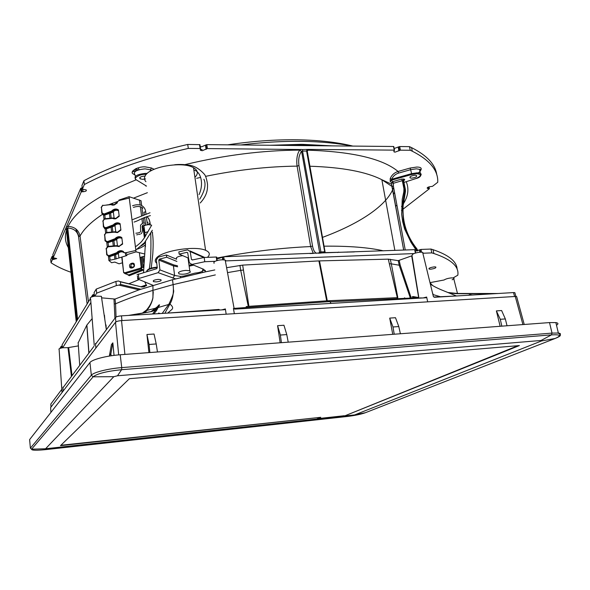 <?xml version="1.0" encoding="UTF-8"?>
<svg xmlns="http://www.w3.org/2000/svg" width="590" height="590" viewBox="0 0 590 590"><rect width="100%" height="100%" fill="white"/><g stroke="black" fill="none" stroke-linecap="round" stroke-linejoin="round"><path stroke-width="0.89" d="M517.954 345.688L344.368 416.031L519.384 345.57L129.402 378.684L60.46 445.671L320.739 417.314L60.873 445.273M344.317 415.729L317.575 418.657M117.521 375.771L541.03 340.474C542.225 340.408 542.394 340.563 541.546 340.939L354.664 414.91L45.592 448.754L113.804 376.685L117.521 375.771L121.599 369.701L551.51 334.862L541.03 340.474M320.739 417.314L316.572 419.077L344.368 416.031M541.546 340.939L555.079 338.49C561.732 335.599 560.544 334.397 551.51 334.869L552.026 333.099L121.732 367.607L121.599 369.701C106.724 371.228 97.239 373.588 93.146 376.804L113.804 376.685M559.231 335.386C561.083 334.154 560.795 333.372 558.369 333.048L552.026 333.099L549.511 322.582L555.854 322.59C558.391 323.01 558.597 323.895 556.495 325.252M352.245 415.397L346.942 416.518C354.642 415.574 360.711 414.335 365.129 412.816L555.411 338.358M45.592 448.754L31.587 449.197L93.146 376.804L91.339 375.218C93.397 372.349 108.11 368.632 121.732 367.607L120.213 354.767L549.511 322.582M120.213 354.767C106.628 355.718 91.981 359.524 89.945 362.548L91.339 375.218L30.392 448.157L31.587 449.197C31.469 450.406 36.115 450.553 45.519 449.624L47.414 448.813M30.392 448.157L29.611 439.609L89.945 362.548M29.611 439.609L29.662 440.17M109.541 356.043L109.467 355.401L110.883 353.72L111.134 355.792M501.832 326.152L500.283 319.293L505.335 318.932L507.039 325.761M394.231 334.22L392.992 326.978L398.796 326.565L400.389 333.763M281.423 342.679L280.368 335.054L286.777 334.589L288.215 342.171M149.875 352.547L149.064 344.464L156.217 343.948L157.464 351.972M124.903 354.42L121.54 320.599C118.443 320.864 116.429 321.41 115.507 322.251L118.686 354.892M50.924 412.38L50.607 407.579L115.507 322.251M114.04 355.387L112.845 342.849L111.429 344.597L109.467 355.401M110.883 353.72L112.845 342.849M516.796 297.176L516.611 296.512L515.262 296.475L522.917 324.574M156.217 343.948L154.049 334.021L146.94 334.501L148.916 352.614M121.54 320.599L515.262 296.475M505.335 318.932L501.618 310.539L496.382 310.893L500.143 326.285M398.796 326.565L395.492 317.715L389.71 318.099L392.741 334.331M286.777 334.589L283.952 325.245L277.58 325.68L280.161 342.775M496.382 310.893L500.283 319.293M389.71 318.099L392.992 326.978M280.368 335.054L277.58 325.68M149.064 344.464L146.94 334.501M61.891 392.733L62.665 391.716M94.127 350.357L95.27 348.852M428.709 301.778L434.041 301.453M227.253 314.116L233.618 313.733M95.853 348.085L95.492 343.461L96.273 343.203M95.492 343.461L95.787 343.859L115.478 317.509L115.876 321.933M221.774 309.898L225.365 308.931L226.169 314.182M225.365 308.931L224.193 309.75L121.488 315.849C118.391 316.107 116.385 316.66 115.478 317.509M63.137 391.104L62.872 387.247L63.071 387.63L93.869 346.419M71.434 376.442L67.983 347.658L62.702 347.761C59.612 348.329 58.425 348.933 59.133 349.568L61.972 392.07M50.991 407.071L50.814 404.039L61.788 389.348M101.664 297.662L101.369 296.298L94.857 296.128C90.742 296.947 89.333 297.862 90.617 298.857L94.252 345.489M452.117 279.778C454.064 278.981 454.558 278.392 453.599 278.008L451.667 277.875C448.326 278.185 445.811 278.886 444.108 279.985L430.516 282.544M515.018 293.304L514.827 292.625L513.492 292.581L514.613 296.512M513.492 292.581L434.638 297.264L433.407 296.652L434.284 297.242M422.846 253.243L423.31 253.221L422.632 252.365L433.407 296.652M422.632 252.365C420.264 251.959 417.373 252.365 413.959 253.582L412.513 254.327L412.004 255.654L418.93 298.193M234.348 313.688L233.434 308.452L234.842 309.116L425.715 297.788L426.644 297.05L427.691 301.837M225.358 260.913L226.177 260.883L225.21 260.131C222.047 259.482 218.654 259.873 215.055 261.311L213.905 262.1L214.045 263.332M62.702 347.761L90.897 302.486M78.389 345.888L67.983 347.658M92.151 318.593L86.833 325.09L78.175 342.864M68.698 347.635L72.017 375.66M94.857 296.128L96.716 293.149L116.37 285.575L118.9 285.103L139.011 289.845L115.028 299.064L101.893 297.869M423.31 253.221L431.806 252.889L433.849 253.508C451.21 259.29 459.204 266.525 457.818 275.198L453.113 277.912M434.343 266.872C430.294 267.432 428.561 268.177 429.144 269.092L430.575 269.202C434.609 268.649 436.342 267.904 435.767 266.982L434.343 266.872M412.019 255.743L398.235 260.655L388.316 259.15L318.91 260.913L326.69 300.848L327.288 300.812L319.5 260.891M226.177 260.883L413.959 253.582M318.91 260.913L242.652 265.109L226.604 267.698M418.767 298.201L411.702 255.927M214.79 269.94L205.763 271.791L203.712 269.335L191.927 264.431L204.782 261.717L215.055 261.311M218.573 310.082L218.979 309.448L165.665 313.224M62.444 347.805L62.134 344.759L90.359 298.71M91.362 297.065L92.741 294.823L92.932 296.534M59.855 348.469L61.22 346.242L61.404 348.012M118.9 285.103L120.714 284.469L120.397 281.828L118.553 280.98L115.876 281.459L96.251 289.093L96.716 293.149M94.474 296.195L94.076 292.64L96.251 289.093M113.995 299.204L114.925 318.246M215.35 274.911L173.113 284.616L153.164 290.287C138.886 294.661 126.356 299.159 115.574 303.784L116.046 317.066M139.011 289.845L172.523 279.704L205.763 271.791M410.293 297.854L409.866 298.12M421.57 252.203L420.995 249.43L431.002 249.061L431.806 252.889M457.139 269.313C456.844 261.532 448.813 254.991 433.045 249.688L431.002 249.061M398.235 260.655L399.201 265.205L391.31 263.855L397.822 297.633L327.288 300.812M411.009 297.36L400.19 265.072L399.216 260.522M418.45 297.507L413.089 296.564L412.026 296.918M224.215 259.902L223.735 256.746L321.1 252.94L414.696 249.666L415.397 253.081M239.924 265.411L240.72 270.345L227.511 272.617M413 297.124L413.089 296.564M418.074 298.245L412.83 297.176M327.841 301.025L329.98 301.579L330.953 303.415M204.782 261.717L204.162 257.476L216.25 257.026L216.788 260.647M204.162 257.476L192.325 259.976L191.448 259.408L190.186 251.554L187.576 249.858L178.844 251.893L179.154 254.135L186.875 252.343L187.738 252.904L189.302 262.712L191.927 264.431M203.049 269.055L202.274 271.275L202.79 272.425M155.767 308.688L158.909 305.015L157.995 306.298L151.556 311.188M153.924 313.924L156.601 310.392L155.642 309.957L152.567 314.005M156.601 310.392L159.566 304.838L155.642 309.957L151.778 311.483L128.472 315.429M106.03 324.957L106.237 329.028M94.289 294.535L92.741 294.823M62.26 346.028L61.22 346.242M137.544 278.908L152.943 285.28L152.95 297.463C152.117 301.748 149.971 305.945 146.504 310.045L144.344 312.516M420.995 249.43L415.272 251.133M430.324 284.078C433.635 286.342 438.186 288.621 443.982 290.907L456.409 295.966M432.522 285.464L429.977 282.662L432.536 285.471M432.367 292.515L433.193 294.639M400.19 265.072L399.201 265.205L410.198 297.611M217.245 260.514L216.759 257.255L216.25 257.026M223.735 256.746L218.44 258.568L216.891 258.442M242.652 265.109L243.449 270.043L240.72 270.345L248.294 306.38L246.155 306.594M326.69 300.848L248.294 306.38M188.579 258.147L179.154 254.135M137.529 278.9L158.12 272.669L159.934 269.896L158.799 260.072L159.403 259.15L166.682 257.233L176.897 261.422M176.594 259.217L166.38 254.991L158.172 257.166L156.365 259.939L157.272 267.794L156.667 268.716L137.005 274.741M202.274 271.275C200.858 272.152 198.454 272.757 195.054 273.089L183.719 276.091L180.481 276.415L174.588 275.471L173.438 265.906L158.799 260.072M180.466 277.647L180.481 276.415M158.201 279.394C154.086 279.881 152.544 280.634 153.562 281.651L156.195 281.917C160.296 281.43 161.837 280.678 160.812 279.667L158.201 279.394M219.274 309.647L218.765 309.713M164.868 313.275L169.905 304.049C172.715 299.44 173.821 293.296 173.231 285.612L173.438 289.808C174.33 291.401 172.752 296.283 168.718 304.455L162.206 313.43M155.45 308.954L158.909 305.015L159.566 304.838L158.408 307.442L168.718 304.455M145.221 312.353L146.822 310.421C149.735 306.999 151.733 303.017 152.817 298.474L153.282 291.755M219.303 309.89L218.625 309.971M141.607 286.519L145.619 285.118L141.718 286.593M397.328 298.038L397.97 298.665M426.644 297.05L423.037 297.95L420.021 297.928L422.846 297.965M316.565 253.302C314.647 252.513 313.305 250.094 312.545 246.045L310.635 246.568L313.297 253.427M166.682 257.233L166.38 254.991M76.228 321.55L66.412 229.753L65.638 228.706L81.155 192.03L81.995 191.743L81.575 187.989L80.734 188.276L81.155 192.03M403.656 250.079L391.672 184.235L391.804 182.819L393.405 183.261L402.299 180.673L403.936 188.638L403.818 191.875L402.225 199.354L401.665 214.406L402.712 221.811L404.637 229.001L411.038 242.402L416.769 250.986M321.1 252.94L302.545 151.04L302.618 149.543L308.128 149.41L306.955 151.151M143.451 270.058L129.298 275.7L127.61 274.675M65.638 228.706L53.196 257.727L52.864 254.533L80.734 188.276M401.466 210.401L402.277 209.782M402.992 209.221L429.358 188.778L427.344 188.387C426.968 187.532 428.148 186.919 430.877 186.565L432.544 186.3L437.736 182.281C438.348 170.503 429.874 160.148 412.299 151.217L410.242 150.258L400.426 150.177L399.673 146.549L398.715 146.851L399.467 150.472L400.426 150.177M417.941 250.713L416.739 248.641C406.702 236.037 402.159 221.678 403.132 205.578L405.477 191.278L405.367 189.338M415.456 248.434L416.016 248.125C409.652 240.351 405.47 231.56 403.472 221.766L402.432 204.914L403.132 205.571L405.249 192.812L404.607 192.17L402.432 204.907L403.516 221.796C405.47 231.435 409.674 240.219 416.134 248.139L417.536 250.816M405.264 250.013L393.427 186.344L391.908 186.381L391.672 184.228L381.863 179.729C366.25 171.771 342.178 167.265 309.647 166.218M403.936 188.638L404.733 188.638L404.865 190.659L404.607 192.17L403.818 191.875M393.427 186.344L393.405 183.261L392.815 181.654L401.716 179.065L402.299 180.673L403.707 181.307L405.345 189.25L404.733 188.638L403.051 180.643L404.865 190.659L405.477 191.278L405.212 192.871M302.618 149.543L207.407 148.577L206.81 144.631L393.493 146.49L394.245 150.126L308.128 149.41M102.365 214.406C91.244 221.84 83.802 229.06 80.048 236.059C78.647 230.004 74.665 226.781 68.108 226.376C75.734 210.645 98.36 195.143 135.988 179.884M145.701 185.592L145.922 186.108M127.787 274.623L129.298 275.7M123.679 272.654L125.073 273.671L141.15 268.907L140.671 268.067L124.593 272.838L125.073 273.671L128.679 274.933L142.559 269.423L143.127 270.22M200.217 146.519L201.736 146.777L205.858 144.963L206.456 148.901L207.407 148.577M206.456 148.901L202.326 150.708L200.607 150.354L200.607 148.857L200.091 148.518L188.306 148.415L187.723 144.447C145.796 154.042 111.193 166.129 83.913 180.724L81.958 185.526M81.995 191.743L83.079 191.735C85.823 191.47 86.855 190.85 86.17 189.884L82.371 189.184L84.348 184.537C111.665 170.031 146.32 157.995 188.306 148.415M52.038 256.51L50.725 259.63L51.042 262.779L52.363 259.689L53.048 259.475L52.724 256.296L52.038 256.51L52.363 259.689M82.231 187.981L81.575 187.989M200.578 148.636L199.936 144.653L187.723 144.447M206.81 144.631L205.858 144.963M398.715 146.851L394.179 148.503M436.799 174.928C435.523 164.625 427.101 155.524 411.54 147.618L409.482 146.645L399.673 146.549M138.989 169.714L138.311 167.818M53.048 259.475L56.714 258.575L53.196 257.727M70.97 272.278C63.278 269.571 56.633 266.407 51.042 262.779M347.731 251.937L347.082 252.173M399.467 150.472L395.152 152.132L394.039 151.932L394.245 150.126M307.014 151.586L308.083 150.037M420.346 170.82C422.263 168.342 421.076 167.081 416.769 167.044L410.116 168.047L410.655 169.669L398.634 173.077L398.08 171.461C394.378 172.641 391.753 175.001 390.211 178.549L390.204 181.454L391.207 180.282L411.776 174.485L416.96 173.703C421.916 174.456 421.474 176.108 415.625 178.652L403.936 182.413L415.648 178.667M415.102 175.237C411.149 175.761 409.497 176.653 410.139 177.922L411.562 178.158C415.5 177.642 417.152 176.742 416.511 175.473L415.102 175.237M390.204 181.454L391.804 182.819L392.815 181.654L391.163 180.252L391.686 179.264L390.211 178.549M223.765 256.746C253.796 251.185 282.757 247.793 310.635 246.568L297.094 166.129C296.269 160.296 297.006 153.289 299.882 150.111C262.742 150.31 224.554 155.118 185.326 164.536M83.913 180.724L84.348 184.537M409.482 146.645L410.242 150.258M145.56 178.932L142.765 179.345L140.177 178.829C139.129 177.413 140.604 176.499 144.602 176.078L145.192 176.093M151.276 225.07L148.658 224.657C144.661 225.1 143.156 225.926 144.137 227.15L144.882 232.91M109.578 204.59L106.429 205.025M144.867 254.025L136.054 251.871L125.736 255.02L126.975 255.492L114.895 259.194L114.364 254.769M113.339 246.244L112.683 240.809M111.665 232.32L111.023 226.966M110.005 218.506L109.371 213.226M116.127 258.981L115.574 254.371M114.571 246.037L113.892 240.41M112.889 232.113L112.225 226.56M111.23 218.3L110.566 212.82M114.895 259.194L110.138 260.161L109.718 256.62M108.508 246.458L108.059 242.66M106.864 232.556L106.414 228.809M105.219 218.757L104.784 215.07M110.138 260.161L108.907 260.537L108.427 256.466M107.262 246.657L106.768 242.49M105.617 232.755L105.153 228.832M103.988 218.964L103.53 215.092M108.907 260.537L111.584 262.727L114.799 262.078L119.077 263.819L122.44 262.801M144.277 225.734L144.152 224.797M143.923 223.042L143.282 218.094M142.898 215.129L141.895 207.4M141.652 205.512L141.032 200.725L129.085 196.684L118.959 200.062L119.025 200.563M144.609 256.097L140.516 257.336M145.509 246.495L145.288 244.798M144.388 237.851L142.758 225.225M142.5 223.219L141.91 218.676M141.534 215.726L140.361 206.677M140.14 204.959L139.498 199.966M136.054 251.871L129.085 196.684M125.736 255.02L125.537 253.405M117.491 201.551L109.556 204.398M118.929 257.948L118.354 253.191M117.513 246.251L116.658 239.23M115.817 232.312L114.976 225.38M114.143 218.484L113.309 211.633M112.476 204.76L112.299 203.277M122.565 243.641L119.364 246.17L116.274 245.654L115.618 246.185L107.963 246.812L106.325 248.766L107.004 254.511L108.7 255.699L116.702 252.704L117.44 251.937C119.586 250.374 121.621 250.256 123.546 251.606L123.657 252.542L125.84 252.763L135.877 250.455L129.254 198.056L119.386 200.453L117.41 201.64L117.203 203.004L114.143 205.04L117.469 202.156M117.454 202.031L114.172 204.693L111.067 204.243L110.891 204.627L112.425 205.136L114.143 205.04M110.891 204.627L102.749 205.482L101.436 207.341L102.1 212.946L104.069 214.023L111.672 211.065L112.402 210.306C114.519 208.749 116.525 208.617 118.42 209.907L119.209 216.279L115.817 218.772L119.158 215.874M119.143 215.756L115.839 218.418L112.727 217.953L112.55 218.344L114.084 218.868L115.817 218.772M112.55 218.344L104.371 219.178L103.058 221.044L103.722 226.693L105.706 227.784L113.332 224.834L114.069 224.075C116.193 222.511 118.214 222.386 120.117 223.698L120.906 230.122L117.506 232.615L120.854 229.702M117.558 232.246L114.593 231.73L114.224 232.172L117.506 232.615M114.224 232.172L106.008 232.976L104.688 234.85L105.359 240.543L107.351 241.649L115.013 238.714L115.751 237.954C117.882 236.383 119.91 236.266 121.828 237.593L122.617 244.076L119.364 246.17M115.906 246.111L119.202 246.576M123.657 252.542L126.68 253.339L125.84 252.763M116.702 252.704L117.211 253.376C119.276 251.111 121.422 250.802 123.649 252.446M109.003 255.632L109.386 256.326L117.211 253.376L117.838 253.789L109.821 256.606L109.003 256.414L109.821 256.606M107.963 246.812L108.206 246.391L116.09 245.706L107.727 246.502M115.013 238.714L115.515 239.385C117.572 237.136 119.711 236.819 121.931 238.441M107.351 241.649L107.727 242.35L115.515 239.385L116.149 239.828L108.162 242.645L107.343 242.438L108.162 242.645M106.311 232.903L106.414 232.526M113.332 224.834L113.841 225.513C115.891 223.271 118.015 222.946 120.22 224.539M105.706 227.784L106.082 228.485L113.841 225.513L114.467 225.97L106.517 228.795L105.698 228.573L106.517 228.795M104.673 219.104L104.791 218.735M111.672 211.065L112.174 211.744C114.217 209.509 116.333 209.177 118.531 210.755M104.069 214.023L104.452 214.723L112.174 211.744L112.801 212.223L104.887 215.048L104.069 214.819L104.887 215.048M123.45 252.269C121.348 251.362 119.475 251.871 117.838 253.789M118.531 210.77C116.414 209.767 114.512 210.254 112.801 212.223M121.813 238.331C119.704 237.387 117.816 237.881 116.149 239.828M120.183 224.51C118.074 223.514 116.164 224.001 114.467 225.97M104.334 228.404L106.112 228.861M102.675 214.635L104.482 215.121M178.438 272.602C179.795 271.4 182.354 270.663 186.101 270.382L189.796 270.766L190.371 272.093C187.17 274.055 183.387 274.66 179.021 273.9L178.438 272.602M176.558 258.944L176.403 257.823C177.435 256.775 179.537 256.053 182.708 255.647M194.921 177.325L196.256 175.761C198.292 172.649 197.377 169.972 193.52 167.73C182.834 160.974 149.196 166.69 145.162 175.923C144.019 178.033 144.27 179.957 145.922 181.683M156.741 263.214C155.03 261.879 154.801 260.33 156.055 258.568C160.436 251.045 194.921 245.285 205.585 250.315C209.443 251.982 210.283 254.091 208.115 256.65L207.415 257.351M346.898 416.518L45.511 449.632M365.387 412.712L354.664 414.91M121.931 320.569L121.488 315.849M62.872 387.247L63.499 387.062M233.434 308.452L235.189 309.101M158.68 312.973L159.846 313.57M131.297 315.267L151.778 311.483M78.153 342.48L79.724 365.35M86.789 325.171L88.854 353.13M88.957 352.99L86.892 325.016M104.459 315.267L104.806 319.426M116.37 285.575L115.876 281.459M114.541 303.924L115.574 303.784L115.028 299.064M140.789 289.233L120.714 284.469M449.86 293.105L456.896 293.695L493.874 293.746M469.743 294.594L472.457 295.015M390.27 259.246L391.31 263.855L389.356 263.767L388.316 259.15M248.906 306.328L243.449 270.043M389.356 263.767L397.321 297.648M173.231 285.612L172.523 279.704M151.35 311.225C154.425 310.628 156.911 308.909 158.806 306.077L158.135 306.055M93.81 296.32L93.611 294.565M140.907 286.622L141.895 286.858C143.79 287.087 144.941 286.769 145.339 285.899L145.619 285.118M76.803 320.827L77.283 320.046M76.235 321.351L76.892 320.215L67.017 228.345L66.419 229.842M62.12 347.864L61.928 346.05M120.397 281.828L141.932 287.02L146.549 285.567M409.844 297.854L409.43 298.142M420.006 249.703L420.515 252.188M498.122 293.495L456.896 293.695M448.407 292.552L456.955 293.444L448.577 292.618M325.238 252.793L324.707 251.797L325.444 252.793M320.569 251.952L324.707 251.797L306.594 151.07L302.545 151.04L301.593 151.342L319.588 252.225L320.569 251.952M319.404 253.199L319.588 252.225L318.88 253.221M222.747 257.034L223.168 259.806M186.875 252.343L187.664 252.69M177.494 265.788L173.998 264.999L159.403 259.15M192.2 264.541L189.397 265.161M204.76 257.454L189.98 250.92M190.186 251.554L203.793 257.55M192.628 259.91L191.448 259.408M189.53 266.097L193.631 265.139M158.12 272.669L175.636 278.886M141.932 287.02L120.131 281.607M419.461 250.064L419.903 252.225M468.593 295.243L469.094 294.926M222.386 257.424L222.74 259.792M138.318 274.026L138.842 278.192M173.998 264.999L173.438 265.906L177.634 266.791M159.934 269.896L174.588 275.471L172.892 278.192M128.9 283.724L139.203 279.579M77.615 319.5L67.769 228.094L67.017 228.345L66.235 227.29M308.998 302.53L309.108 303.061M308.201 303.12L308.113 302.589M404.482 297.884L404.578 298.363M324.035 246.178C348.572 245.912 368.367 247.453 383.419 250.824M405.05 190.843L404.91 189.611M319.625 253.191L325.009 252.594L325.046 251.834L306.667 149.58M318.113 253.25L318.866 252.8M216.832 258.081L222.998 256.886M157.183 267.078L151.121 268.155M147.375 192.694L133.606 198.115M66.441 226.597L67.813 226.39L68.064 228.087C73.816 228.426 77.312 231.251 78.551 236.561L80.048 236.059L88.456 301.815M143.031 256.576L143.827 262.417M78.551 236.561L87.136 303.968M66.205 229.2L65.394 229.06M337.583 252.527L338.616 252.107M403.722 250.072L391.908 186.381L381.863 179.729L394.865 250.403M416.761 248.663L416.016 248.125L417.491 250.831M403.73 181.396L403.073 180.348L404.106 179.072L401.716 179.065M312.545 246.045L298.946 165.554C298.193 159.477 299.034 154.787 301.461 151.49L300.015 149.971L301.077 149.351M298.946 165.554L297.094 166.129C267.484 166.483 236.951 169.898 205.504 176.366M200.615 177.413L196.632 178.305M146.659 271.533C147.323 269.586 150.856 268.266 157.242 267.572M141.969 256.893L143.466 267.609M68.064 228.087L67.813 226.39M154.123 169.293L151.483 167.995L145.251 166.874C137.839 166.203 128.362 172.221 133.642 174.139L134.763 174.832M139.69 177.885L140.081 178.136M300.015 149.971L301.461 151.49M66.478 230.41C64.583 236.59 65.195 242.313 68.322 247.586M428.79 186.927L429.137 188.535M410.116 168.047L398.08 171.461C382.733 158.762 352.687 151.667 307.958 150.177L307.139 150.502M401.517 206.515L402.564 205.032M403.258 203.963C408.192 196.249 409.18 188.83 406.222 181.698M403.796 180.68L404.725 179.707L404.106 179.072M143.429 267.594L142.22 267.145L141.15 268.907L142.559 269.423M140.671 268.067L141.209 267.181L142.22 267.145L140.951 257.203M205.527 145.465L206.117 149.403M199.501 144.565L200.091 148.518M82.371 189.184L81.944 185.408M83.079 191.735L82.821 189.456M133.642 174.139L134.122 174.087M139.683 177.915L140.088 178.165M151.483 167.995L150.435 169.817L145.081 168.858C136.113 169.787 132.794 171.86 135.11 175.075L135.309 176.44M151.711 170.436L150.435 169.817L150.583 171.063M53.956 259.438L53.801 257.904M398.213 147.308L398.958 150.929M428.045 187.214L428.333 188.542M418.258 172.87C420.559 171.417 420.987 170.252 419.556 169.367L416.363 168.814L410.655 169.669L411.776 174.485M398.634 173.077C395.366 174.102 393.051 176.159 391.686 179.264L411.503 173.674L417.167 172.826L420.331 173.364C421.658 175.768 420.124 177.524 415.721 178.645L415.625 178.652M404.725 179.707L403.759 180.621M420.486 175.717C421.437 174.721 421.378 173.939 420.331 173.364L419.556 169.367C420.648 169.183 420.751 169.714 419.859 170.938M146.504 186.086L136.497 179.957C132.389 178.49 139.808 173.866 145.568 174.36L146.298 174.375M123.642 272.639L122.019 257.004M136.497 179.957L135.759 179.485C133.458 176.329 136.762 174.293 145.656 173.372L147.249 173.43M123.893 272.329L124.593 272.838M139.365 252.675L141.209 267.181M129.682 266.296C129.276 269.601 135.479 267.757 134.314 264.91C134.704 261.606 128.517 263.465 129.682 266.296M132.492 267.69L130.692 266.26C131.408 263.575 132.521 263.169 134.048 265.028M152.655 232.777L152.36 233.19M149.27 268.819C150.767 260.603 151.254 248.722 150.738 233.183M145.28 236.538L145.037 234.083C143.997 233.175 145.007 232.401 148.075 231.752M150.155 223.935L149.499 223.551L148.341 223.92L148.503 224.665M145.752 212.282L145.096 211.884L143.938 212.253L144.299 214.561M150.184 223.691C149.742 220.468 148.894 218.366 147.648 217.378M145.56 241.686C145.052 243.279 143.311 244.813 140.339 246.296M108.7 255.699L109.003 256.414L106.694 254.784L107.004 254.511M106.325 248.766L106.679 254.651M107.653 246.886L107.823 246.48M108.051 246.428L106.001 248.914M107.041 241.723L107.343 242.438L105.05 240.831L105.359 240.543M104.688 234.85L105.027 240.691M106.008 232.976L104.364 234.997M106.03 232.622L104.364 234.968M106.399 232.526L113.959 231.885L106.561 232.49M105.403 227.858L105.698 228.573L103.412 226.988L103.722 226.693M103.058 221.044L103.397 226.84M104.371 219.178L102.734 221.169L104.393 218.838M104.762 218.735L112.292 218.064L104.924 218.706M103.766 214.096L104.069 214.819L101.797 213.256L102.1 212.946M101.436 207.341L101.775 213.101M102.749 205.482L101.119 207.488L102.771 205.158M137.699 168.003L135.28 168.976M557.447 332.959C559.372 333.498 560.338 334.346 560.352 335.496C559.954 336.212 558.479 337.096 555.935 338.144M558.369 333.048L555.854 322.59M524.237 324.478L516.611 296.512M453.599 278.008L457.471 293.466M514.827 292.625L515.925 296.453M225.21 260.131L234.127 308.592L233.485 308.6M101.369 296.298L106.34 329.729M426.26 297.648L425.567 297.803M224.016 309.765L224.938 309.551M433.045 249.688L433.849 253.508M429.144 269.092L428.996 268.398M434.181 297.006L454.956 296.055M413.015 297.109L417.506 297.773L330.12 301.77M234.09 308.378L329.98 301.579M146.814 310.421L146.504 310.045L142.751 312.811M440.391 296.718L432.853 294.528M497.805 293.51L456.94 293.466M414.976 249.688L415.655 252.999M216.685 257.07L217.201 260.522M167.752 313.076L171.705 309.58C173.386 308.238 172.789 306.394 169.905 304.049M146.822 310.421L156.321 308.01L158.142 306.048M325.038 252.631L354.325 251.908M313.327 253.427L309.912 253.553M153.562 281.651L153.429 280.611M169.898 304.049L168.71 304.462M219.31 309.92L218.61 310.008M404.821 298.348L404.725 297.876M397.232 298.038L397.881 298.665M307.132 150.509L325.046 251.834M137.418 276.068L137.75 278.679M146.711 271.164C147.5 269.04 150.988 267.698 157.191 267.137M429.011 186.853L429.38 188.579M393.773 146.534L394.518 150.17M200.423 149.137L200.607 150.354M393.862 151.062L394.039 151.932M411.54 147.618L412.299 151.217M427.219 187.797L427.344 188.387M409.947 176.978L410.139 177.922M139.992 177.428L140.177 178.829M121.739 257.093L123.62 272.455M199.936 144.653L200.526 148.606M134.055 265.227C134.557 267.314 130.309 268.848 130.729 266.474L133.089 267.344M146.645 285.671L144.661 281.791M152.191 232.018C153.208 236.73 153.407 244.09 152.781 254.091L151.232 268.118M143.54 272.455L145.553 241.376M146.74 216.7C148.4 217.511 149.521 219.834 150.118 223.647L150.266 224.761M132.543 205.748C136.135 204.479 139.181 204.406 141.681 205.527C144.13 207.061 145.472 209.214 145.715 211.987L145.973 213.949M146.35 216.84L147.382 224.761M144.683 217.474L145.678 225.122M143.105 218.138L144.734 217.887M136.71 234.864L137.979 234.532M138.812 234.444L140.25 234.127M141.157 233.758C142.478 232.408 142.817 230.063 142.153 226.722C142.382 225.151 143.23 224.576 144.69 224.996M148.149 222.282L147.05 222.238M141.172 245.455L144.55 242.63M144.793 237.261C143.827 234.4 143.628 231.169 144.189 227.563M145.472 223.573C143.879 222.533 142.227 223.086 140.531 225.218L140.575 230.543C141.113 232.069 139.542 232.962 135.87 233.212M133.392 207.385C140.184 205.121 142.854 207.835 142.765 208.27M145.568 244.496C145.701 245.027 140.693 248.257 136.482 249.349M107.682 246.517L106.001 248.869M122.55 243.53L119.232 246.2L116.119 245.676M114.401 231.774L113.959 231.885M120.839 229.584L117.528 232.254L114.431 231.745M115.839 218.418L112.756 217.931M114.172 204.693L111.097 204.221M150.391 215.586C140.339 218.558 140.42 219.967 134.107 222.069M132.809 219.546L150.022 212.761M199.022 194.634C204.103 183.881 200.88 171.38 193.867 170.097M352.097 146.077C337.65 143.237 321.093 141.659 302.441 141.357C282.846 141.076 262.277 142.286 240.735 144.97M137.861 169.861L132.308 172.051M69.974 213.86L65.047 225.579M130.751 266.68L131.607 266.798M270.552 145.265L301.682 144.321M205.364 270.419L202.857 270.596M395.566 206.463L396.9 204.995M302.382 144.329L332.015 145.878M136.651 169.197L138.112 170.001M79.038 236.509L75.69 228.809M393.346 194.479L394.54 192.311M352.835 146.084C337.421 142.279 319.072 140.184 297.788 139.8C275.486 139.483 252.122 141.165 227.688 144.838M202.134 149.462L200.172 149.882M136.032 169.315L133.06 170.554M312.943 145.686L293.473 144.816L270.935 145.243M322.45 237.401C358.904 223.994 387.365 205.571 393.619 187.362M152.323 230.24L144.498 242.689L136.497 249.504M174.603 164.824C173.998 164.691 181.949 163.991 187.472 165.023C193.343 165.281 198.896 168.283 204.147 174.021C205.534 175.333 206.655 178.718 207.51 184.169C207.606 188.852 207.584 194.899 200.246 202.99M136.106 246.362C142.559 241.199 141.04 242.062 144.248 238.05L151.66 225.188M199.693 199.214C204.848 190.843 206.257 184.198 203.904 179.264M205.585 250.315L193.52 167.73M189.796 270.766L187.981 257.896"/></g></svg>
